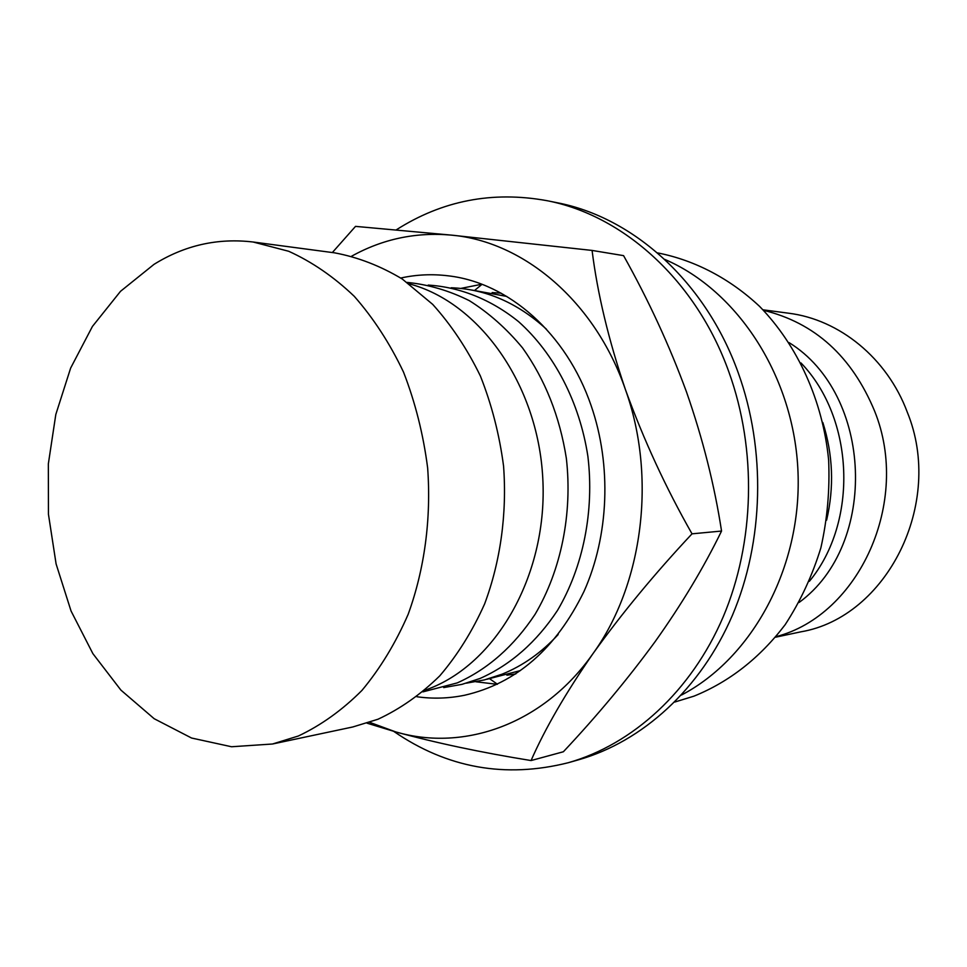 <?xml version="1.0" encoding="UTF-8"?>
<svg xmlns="http://www.w3.org/2000/svg" width="967" height="967" viewBox="0 0 967 967"><rect width="100%" height="100%" fill="white"/><g stroke="black" fill="none" stroke-linecap="round" stroke-linejoin="round"><path stroke-width="1.45" d="M657.463 252.907L658.974 253.173C695.309 260.57 730 278.677 759.591 306.394C797.654 345.473 822.82 400.737 828.634 460.038C829.916 489.834 827.341 519.086 820.886 547.805C812.304 575.679 800.398 601.305 785.168 624.682C759.784 657.971 729.396 681.783 694.004 696.143L674.773 702.042M497.425 684.225L489.846 678.894M474.87 290.221L482.013 284.322M822.844 422.543C833.034 454.744 834.291 487.295 826.604 520.186M800.978 362.939C854.502 418.397 858.491 521.89 809.391 581.3M789.096 342.632C872.887 394.355 878.665 544.445 799.105 602.453M424.755 690.341L430.629 688.093C498.343 661.174 548.047 572.343 542.777 478.169C537.87 383.959 479.052 302.151 409.089 283.815M422.942 691.876L457.234 682.907C487.936 669.164 513.888 646.282 535.114 614.263C561.102 570.264 572.621 513.695 566.348 458.322C559.736 416.451 545.146 379.656 522.579 347.939C506.611 328.659 488.855 312.897 469.309 300.64C449.099 290.596 428.393 284.516 407.167 282.412M443.72 687.597L462.081 684.334L480.091 678.447C510.661 664.825 536.455 642.148 557.488 610.431C583.222 566.867 594.439 510.927 587.888 456.339C579.584 402.103 554.176 353.414 518.578 321.648C491.079 299.456 459.881 287.054 428.212 285.084M466.432 683.161L484.455 679.91L502.151 674.144C522.881 665.767 541.556 652.568 558.177 634.545M546.415 329.179C517.563 302.852 485.833 289.048 451.202 287.767M506.732 296.398L471.811 290.04M486.8 679.305L520.343 670.602M501.148 293.182L492.143 292.578M506.889 675.208L515.81 673.914M664.692 259.374C738.159 290.825 794.415 377.263 798.017 472.392C801.752 567.52 752.302 658.031 681.469 695.043M253.161 242.016L334.546 252.834C357.85 257.174 380.43 265.913 402.284 279.028L432.72 304.4C451.299 325.045 467.182 348.894 480.369 375.97C491.683 404.472 499.419 434.521 503.565 466.094C507.095 513.84 500.483 561.452 484.612 603.928C472.464 631.088 457.512 655.07 439.755 675.873C420.718 694.487 400.133 708.944 377.976 719.243L352.81 726.966L272.501 744.01L231.56 746.754L191.563 738.026L154.188 718.723L120.899 690.1L92.88 653.632L71.05 610.999L56.098 563.942L48.447 514.275L48.35 463.846L55.808 414.505L70.639 368.089L92.433 326.435L120.524 291.309L153.983 264.378C184.697 245.267 217.756 237.809 253.161 242.016L288.71 251.275C311.99 261.827 333.857 276.84 354.273 296.325C373.48 318.167 389.906 343.466 403.553 372.186C415.29 402.453 423.316 434.364 427.644 467.919C431.342 518.65 424.561 569.212 408.183 614.263C395.66 643.055 380.249 668.439 361.948 690.414C342.342 710.044 321.153 725.238 298.356 736.008L272.501 744.01M776.03 636.649C858.95 615.326 911.277 501.716 874.639 411.156C851.903 356.412 814.843 322.797 763.459 310.31M775.57 637.205L800.906 631.826C886.582 617.345 944.759 503.469 907.276 412.147C887.114 358.008 839.308 319.461 788.637 313.211L762.963 309.803M393.666 731.33C447.092 768.1 505.33 778.556 568.366 762.697C632.563 744.433 691.248 691.381 723.159 616.958C754.756 542.427 757.052 450.006 728.9 372.017C696.155 280.345 623.28 215.254 546.706 200.628C492.36 190.85 442.233 200.58 396.337 229.82M568.366 762.697L578.532 759.808C642.39 741.641 700.724 689.024 732.43 615.278C763.833 541.423 766.13 449.897 738.172 372.633C705.644 281.808 633.228 217.273 557.065 202.719L546.706 200.628M460.763 288.42L481.796 284.238M400.773 278.025C416.414 274.58 432.297 273.854 448.434 275.849C508.388 282.715 566.493 333.264 591.2 405.826C611.785 465.393 608.944 535.791 583.995 591.441C556.013 648.76 516.221 683.367 464.595 695.249C448.652 698.488 432.757 698.984 416.91 696.748M721.551 531.052L692.021 533.832C654.937 573.407 621.938 613.308 593.049 653.535C565.683 693.037 545.025 728.707 531.052 760.558L563.374 751.758C597.062 715.894 627.668 679.172 655.167 641.58C681.578 604.472 703.71 567.629 721.551 531.052C714.48 485.108 702.804 438.764 686.51 392.01C669.49 345.594 648.506 300.145 623.57 255.639L592.082 250.429L451.456 235.126L355.518 226.375L332.346 252.544M592.082 250.429C597.425 293.376 608.509 339.683 625.347 389.35C643.526 439.526 665.755 487.682 692.021 533.832M531.052 760.558C481.119 752.483 436.02 742.934 395.769 731.922L367.073 723.183M497.219 684.322L475.921 681.771M351.698 256.158C382.787 238.946 416.04 231.935 451.456 235.126C523.618 241.46 595.031 301.341 625.347 389.35C656.835 476.598 643.055 584.382 593.049 653.535C543.829 723.932 464.378 752.024 395.769 731.922L369.66 722.337"/></g></svg>
